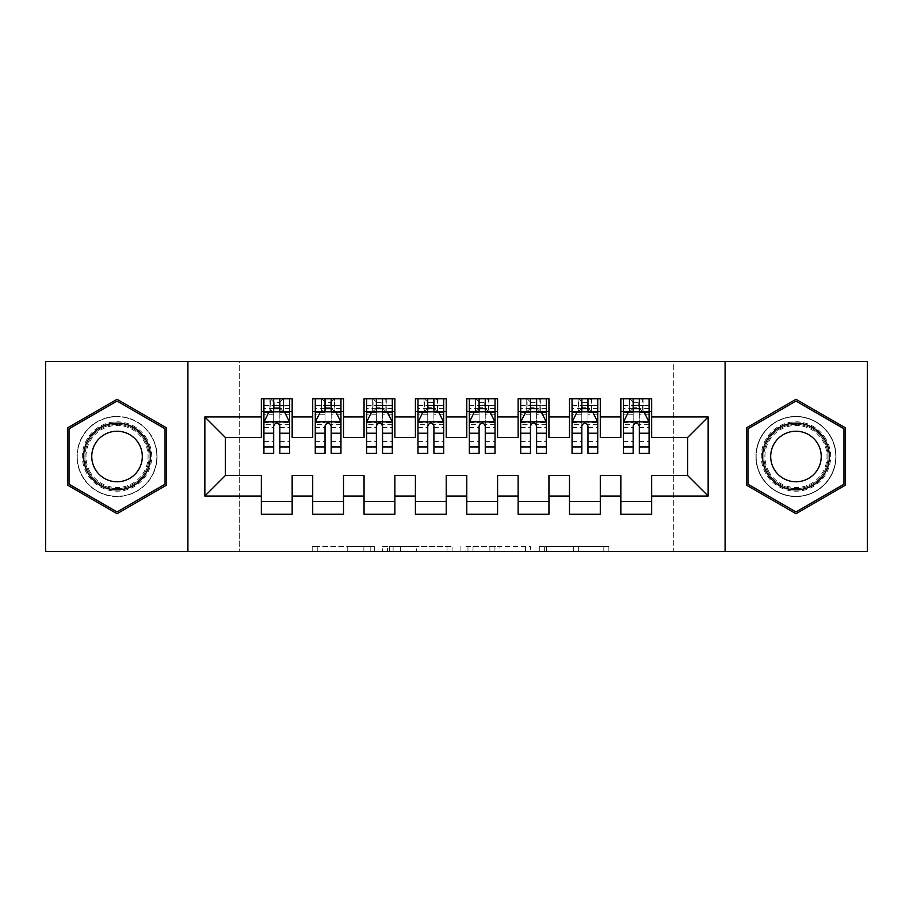<?xml version="1.0" encoding="UTF-8"?>
<svg xmlns="http://www.w3.org/2000/svg" width="913" height="913" viewBox="0 0 913 913"><rect width="100%" height="100%" fill="white"/><g stroke="black" fill="none" stroke-linecap="round" stroke-linejoin="round"><path stroke-width="0.68" stroke-dasharray="4.57 3.42" d="M374.33 551.509L317.245 551.509L374.33 551.509L374.33 546.373L347.739 546.373L347.739 551.509L347.739 546.373L374.33 546.373L374.33 551.509L374.33 546.373L347.739 546.373L347.739 551.509L347.739 546.373L374.33 546.373L317.245 546.373L374.33 546.373M795.965 416.442A40.058 40.058 0 0 0 755.907 456.5A40.058 40.058 0 0 0 795.965 496.558A40.058 40.058 0 0 0 836.023 456.5A40.058 40.058 0 0 0 795.965 416.442A40.058 40.058 0 0 0 755.907 456.5A40.058 40.058 0 0 0 795.965 496.558A40.058 40.058 0 0 0 836.023 456.5A40.058 40.058 0 0 0 795.965 416.442M117.035 496.558A40.058 40.058 0 0 1 76.977 456.5A40.058 40.058 0 0 1 117.035 416.442A40.058 40.058 0 0 0 76.977 456.5A40.058 40.058 0 0 0 117.035 496.558A40.058 40.058 0 0 0 157.093 456.5A40.058 40.058 0 0 0 117.035 416.442A40.058 40.058 0 0 1 157.093 456.5A40.058 40.058 0 0 1 117.035 496.558M603.824 551.509L544.342 551.509L603.824 551.509L603.824 546.373L578.363 546.373L608.868 546.373L608.868 551.509L608.868 546.373L544.342 546.373L608.868 546.373L608.868 551.509L608.868 546.373L603.824 546.373L603.824 551.509M573.33 551.509L546.351 551.509L573.33 551.509L573.33 546.373L578.363 546.373L573.33 546.373L573.33 551.509L573.33 546.373L546.351 546.373L546.351 551.509L546.351 546.373L573.33 546.373L573.33 551.509M539.298 551.509L544.342 551.509L539.298 551.509L539.298 546.373L544.342 546.373L539.298 546.373L539.298 551.509M312.2 551.509L317.245 551.509L312.2 551.509L312.2 546.373L317.245 546.373L312.2 546.373L312.2 551.509M673.737 551.509L239.263 551.509L239.263 361.491L673.737 361.491L673.737 551.509L867.35 551.509L867.35 361.491L673.737 361.491L673.737 551.509M45.65 551.509L239.263 551.509L239.263 361.491L45.65 361.491L45.65 551.509M452.095 551.509L447.05 551.509L452.095 551.509L452.095 546.373L452.095 551.509M387.569 551.509L447.05 551.509L382.524 551.509L387.569 551.509L387.569 546.373L452.095 546.373L382.524 546.373L382.524 551.509L382.524 546.373L387.569 546.373L387.569 551.509M465.95 551.509L530.476 551.509L460.905 551.509L465.95 551.509L465.95 546.373L530.476 546.373L530.476 551.509L530.476 546.373L499.982 546.373L499.982 551.509M600.298 501.442L600.298 514.27L569.484 514.27L569.484 501.442L600.298 501.442L600.298 475.502L620.84 475.502L620.84 501.431M569.484 398.73L600.298 398.73L600.298 411.558L569.484 411.558L569.484 398.73M497.585 501.442L497.585 514.27L466.771 514.27L466.771 501.442L497.585 501.442L497.585 475.502L518.128 475.502L518.128 501.442L548.941 501.442L548.941 475.502L569.484 475.502L569.484 501.442M466.771 398.73L497.585 398.73L497.585 411.558L466.771 411.558L466.771 398.73M394.873 501.442L394.873 514.27L364.059 514.27L364.059 501.442L394.873 501.442L394.873 475.502L415.415 475.502L415.415 501.442L446.229 501.442L446.229 475.502L466.771 475.502L466.771 501.442M364.059 398.73L394.873 398.73L394.873 411.558L364.059 411.558L364.059 398.73M292.16 501.442L292.16 514.281L261.346 514.281L261.346 501.442L292.16 501.442L292.16 475.502L312.703 475.502L312.703 501.442L343.516 501.442L343.516 475.502L364.059 475.502L364.059 501.442M261.346 398.73L292.16 398.73L292.16 411.558L261.346 411.558L261.346 398.73M312.703 398.73L343.516 398.73L343.516 411.558L312.703 411.558L312.703 398.73M343.516 501.442L343.516 514.27L312.703 514.27L312.703 501.442M415.415 398.73L446.229 398.73L446.229 411.558L415.415 411.558L415.415 398.73M446.229 501.442L446.229 514.27L415.415 514.27L415.415 501.442M518.128 398.73L548.941 398.73L548.941 411.558L518.128 411.558L518.128 398.73M548.941 501.442L548.941 514.27L518.128 514.27L518.128 501.442M620.84 398.73L651.654 398.73L651.654 411.558L620.84 411.558L620.84 398.73M620.84 514.27L620.84 501.442L651.654 501.442L651.654 514.27L620.84 514.27M651.654 501.431L651.654 475.502L687.603 475.502L687.603 437.498L651.654 437.498L651.654 411.558M620.84 411.558L620.84 437.498L600.298 437.498L600.298 411.558M569.484 411.558L569.484 437.498L548.941 437.498L548.941 411.558M518.128 411.558L518.128 437.498L497.585 437.498L497.585 411.558M466.771 411.558L466.771 437.498L446.229 437.498L446.229 411.558M415.415 411.558L415.415 437.498L394.873 437.498L394.873 411.558M364.059 411.558L364.059 437.498L343.516 437.498L343.516 411.569M261.346 411.569L261.346 437.498L225.397 437.498L225.397 475.502L261.346 475.502L261.346 501.442M312.703 411.569L312.703 437.498L292.16 437.498L292.16 411.569M623.408 411.558L649.086 411.558M572.052 411.558L597.73 411.558M520.695 411.558L546.373 411.558M469.339 411.558L495.017 411.558M417.983 411.558L443.661 411.558M366.627 411.558L392.305 411.558M325.028 411.569L340.948 411.569L340.948 398.73L325.028 398.73L325.028 405.406L315.27 405.406L315.27 411.569L315.27 398.73L325.028 398.73M273.672 411.569L289.592 411.569L289.592 398.73L273.672 398.73L273.672 405.406L263.914 405.406L263.914 411.569L263.914 398.73L273.672 398.73M187.907 551.509L187.907 361.491M725.093 361.491L725.093 551.509M393.115 551.509L400.419 551.509L393.115 551.509L393.115 546.373L389.577 546.373L389.577 551.509L389.577 546.373L400.419 546.373L393.115 546.373L393.115 551.509M400.419 551.509L416.545 551.509L400.419 551.509L400.419 546.373L416.545 546.373L416.545 551.509L416.545 546.373L400.419 546.373L400.419 551.509M465.95 546.373L494.937 546.373L494.937 551.509L494.937 546.373L489.893 546.373L494.937 546.373L494.937 551.509L494.937 546.373L499.982 546.373M467.97 546.373L467.97 551.509L467.97 546.373M460.905 546.373L460.905 551.509L460.905 546.373M166.588 427.889L117.035 399.278L67.471 427.889L67.471 485.111L117.035 513.722L166.588 485.111L166.588 427.889M746.4 427.889L746.4 485.111L795.965 513.722L845.529 485.111L845.529 427.889L795.965 399.278L746.4 427.889M263.914 422.091L263.914 446.742L263.914 422.091L269.05 411.82L284.457 411.82L289.592 422.091L289.592 446.742L289.592 422.091M263.914 453.419L263.914 405.406L289.592 405.406L289.592 411.569L279.834 411.569M289.592 453.419L289.592 405.406L279.834 405.406L279.834 398.73M273.672 453.419L273.672 424.682L263.914 424.682M263.914 422.89L273.672 422.89L273.672 446.742L273.672 425.949C275.726 422.057 277.78 422.057 279.834 425.949L279.834 446.742L279.834 422.89L289.592 422.89M263.914 411.569L283.167 411.569L283.167 398.73L289.592 398.73M283.544 398.73L283.544 411.569L283.167 398.73L270.328 398.73L270.328 411.569L269.963 398.73L269.963 411.569M263.914 398.73L269.963 398.73M273.672 405.406L273.672 424.682M289.592 424.682L279.834 424.682L279.834 405.406M273.672 422.89L273.672 411.82M279.834 411.82L279.834 422.89M279.834 424.682L279.834 453.419M283.544 411.569L289.592 411.569M274.185 407.712L274.185 402.576L279.321 402.576L279.321 407.712L274.185 407.712L270.328 411.569M283.167 411.558L279.321 407.712M274.185 402.576L270.328 398.73M283.167 398.73L279.321 402.576M315.27 422.091L315.27 446.742L315.27 422.091L320.406 411.82L335.813 411.82L340.948 422.091L340.948 446.742L340.948 422.091M315.27 453.419L315.27 405.406L340.948 405.406L340.948 411.569L331.191 411.569M340.948 453.419L340.948 405.406L331.191 405.406L331.191 398.73M325.028 453.419L325.028 424.682L315.27 424.682M315.27 422.89L325.028 422.89L325.028 446.742L325.028 425.949C327.082 422.057 329.137 422.057 331.191 425.949L331.191 446.742L331.191 422.89L340.948 422.89M315.27 411.569L334.523 411.569L334.523 398.73L340.948 398.73M334.9 398.73L334.9 411.569L334.523 398.73L321.684 398.73L321.684 411.569L321.319 398.73L321.319 411.569M315.27 398.73L321.319 398.73M325.028 405.406L325.028 424.682M340.948 424.682L331.191 424.682L331.191 405.406M325.028 422.89L325.028 411.82M331.191 411.82L331.191 422.89M331.191 424.682L331.191 453.419M334.9 411.569L340.948 411.569M325.542 407.712L325.542 402.576L330.677 402.576L330.677 407.712L325.542 407.712L321.684 411.569M334.523 411.558L330.677 407.712M325.542 402.576L321.684 398.73M334.523 398.73L330.677 402.576M376.384 411.569L366.627 411.569L366.627 405.406L376.384 405.406L376.384 398.73L392.305 398.73L392.305 411.569L382.547 411.569M366.627 422.091L366.627 446.742L366.627 422.091L371.762 411.82L387.169 411.82L392.305 422.091L392.305 446.742L392.305 422.091M366.627 398.73L372.675 398.73L372.675 411.569L366.627 411.569L366.627 398.73L376.384 398.73M366.627 453.419L366.627 405.406L392.305 405.406L392.305 411.569L385.879 411.569L385.879 398.73L392.305 398.73M392.305 453.419L392.305 405.406L382.547 405.406L382.547 398.73M376.384 453.419L376.384 424.682L366.627 424.682M366.627 422.89L376.384 422.89L376.384 446.742L376.384 425.949C378.439 422.057 380.493 422.057 382.547 425.949L382.547 446.742L382.547 422.89L392.305 422.89M385.879 398.73L373.04 398.73L373.04 411.569L385.879 411.569L385.879 398.73L382.033 402.576L382.033 407.712L376.898 407.712L376.898 402.576L382.033 402.576M372.675 398.73L372.675 411.569M376.384 405.406L376.384 424.682M392.305 424.682L382.547 424.682L382.547 405.406M376.384 422.89L376.384 411.82M382.547 411.82L382.547 422.89M382.547 424.682L382.547 453.419M385.879 411.558L382.033 407.712M376.898 407.712L373.04 411.569M376.898 402.576L373.04 398.73M147.061 439.164A34.671 34.671 0 0 0 99.7 426.474A34.671 34.671 0 0 0 87.009 473.836A34.671 34.671 0 0 0 134.371 486.526A34.671 34.671 0 0 0 147.061 439.164M89.234 472.546A32.092 32.092 0 0 1 100.989 428.699A32.092 32.092 0 0 1 144.836 440.454A32.092 32.092 0 0 0 100.989 428.699A32.092 32.092 0 0 0 89.234 472.546A32.092 32.092 0 0 0 133.081 484.301A32.092 32.092 0 0 0 144.836 440.454A32.092 32.092 0 0 1 133.081 484.301A32.092 32.092 0 0 1 89.234 472.546A32.092 32.092 0 0 0 133.081 484.301A32.092 32.092 0 0 0 144.836 440.454M138.924 443.866A25.279 25.279 0 0 0 104.402 434.611A25.279 25.279 0 0 0 95.146 469.134A25.279 25.279 0 0 0 129.669 478.389A25.279 25.279 0 0 0 138.924 443.866M151.501 436.597A39.807 39.807 0 0 1 136.939 490.966A39.807 39.807 0 0 1 82.569 476.403A39.807 39.807 0 0 1 97.132 422.034A39.807 39.807 0 0 1 151.501 436.597A39.807 39.807 0 0 1 136.939 490.966A39.807 39.807 0 0 1 82.569 476.403A39.807 39.807 0 0 1 97.132 422.034A39.807 39.807 0 0 1 151.501 436.597M165.048 484.221L117.035 511.942L69.023 484.221L69.023 428.779L117.035 401.058L165.048 428.779L165.059 484.221M825.991 439.164A34.671 34.671 0 0 0 778.629 426.474A34.671 34.671 0 0 0 765.939 473.836A34.671 34.671 0 0 0 813.3 486.526A34.671 34.671 0 0 0 825.991 439.164M768.164 472.546A32.092 32.092 0 0 1 779.919 428.699A32.092 32.092 0 0 1 823.766 440.454A32.092 32.092 0 0 0 779.919 428.699A32.092 32.092 0 0 0 768.164 472.546A32.092 32.092 0 0 0 812.011 484.301A32.092 32.092 0 0 0 823.766 440.454A32.092 32.092 0 0 1 812.011 484.301A32.092 32.092 0 0 1 768.164 472.546A32.092 32.092 0 0 0 812.011 484.301A32.092 32.092 0 0 0 823.766 440.454M817.854 443.866A25.279 25.279 0 0 0 783.331 434.611A25.279 25.279 0 0 0 774.076 469.134A25.279 25.279 0 0 0 808.598 478.389A25.279 25.279 0 0 0 817.854 443.866M830.431 436.597A39.807 39.807 0 0 1 815.868 490.966A39.807 39.807 0 0 1 761.499 476.403A39.807 39.807 0 0 1 776.061 422.034A39.807 39.807 0 0 1 830.431 436.597A39.807 39.807 0 0 1 815.868 490.966A39.807 39.807 0 0 1 761.499 476.403A39.807 39.807 0 0 1 776.061 422.034A39.807 39.807 0 0 1 830.431 436.597M843.989 484.221L795.965 511.942L747.952 484.221L747.952 428.779L795.965 401.058L843.989 428.779M843.977 428.779L843.977 484.221M427.741 411.569L417.983 411.569L417.983 405.406L427.741 405.406L427.741 398.73L443.661 398.73L443.661 411.569L433.903 411.569M417.983 422.091L417.983 446.742L417.983 422.091L423.118 411.82L438.525 411.82L443.661 422.091L443.661 446.742L443.661 422.091M417.983 398.73L424.031 398.73L424.031 411.569L417.983 411.569L417.983 398.73L427.741 398.73M417.983 453.419L417.983 405.406L443.661 405.406L443.661 411.569L437.236 411.569L437.236 398.73L443.661 398.73M443.661 453.419L443.661 405.406L433.903 405.406L433.903 398.73M427.741 453.419L427.741 424.682L417.983 424.682M417.983 422.89L427.741 422.89L427.741 446.742L427.741 425.949C429.795 422.057 431.849 422.057 433.903 425.949L433.903 446.742L433.903 422.89L443.661 422.89M437.236 398.73L424.397 398.73L424.397 411.569L437.236 411.569L437.236 398.73L433.39 402.576L433.39 407.712L428.254 407.712L428.254 402.576L433.39 402.576M424.031 398.73L424.031 411.569M427.741 405.406L427.741 424.682M443.661 424.682L433.903 424.682L433.903 405.406M427.741 422.89L427.741 411.82M433.903 411.82L433.903 422.89M433.903 424.682L433.903 453.419M437.236 411.558L433.39 407.712M428.254 407.712L424.397 411.569M428.254 402.576L424.397 398.73M479.097 411.569L469.339 411.569L469.339 405.406L479.097 405.406L479.097 398.73L495.017 398.73L495.017 411.569L485.26 411.569M469.339 422.091L469.339 446.742L469.339 422.091L474.475 411.82L489.882 411.82L495.017 422.091L495.017 446.742L495.017 422.091M469.339 398.73L475.388 398.73L475.388 411.569L469.339 411.569L469.339 398.73L479.097 398.73M469.339 453.419L469.339 405.406L495.017 405.406L495.017 411.569L488.592 411.569L488.592 398.73L495.017 398.73M495.017 453.419L495.017 405.406L485.26 405.406L485.26 398.73M479.097 453.419L479.097 424.682L469.339 424.682M469.339 422.89L479.097 422.89L479.097 446.742L479.097 425.949C481.151 422.057 483.205 422.057 485.26 425.949L485.26 446.742L485.26 422.89L495.017 422.89M488.592 398.73L475.753 398.73L475.753 411.569L488.592 411.569L488.592 398.73L484.746 402.576L484.746 407.712L479.61 407.712L479.61 402.576L484.746 402.576M475.388 398.73L475.388 411.569M479.097 405.406L479.097 424.682M495.017 424.682L485.26 424.682L485.26 405.406M479.097 422.89L479.097 411.82M485.26 411.82L485.26 422.89M485.26 424.682L485.26 453.419M488.592 411.558L484.746 407.712M479.61 407.712L475.753 411.569M479.61 402.576L475.753 398.73M530.453 411.569L520.695 411.569L520.695 405.406L530.453 405.406L530.453 398.73L546.373 398.73L546.373 411.569L536.616 411.569M520.695 422.091L520.695 446.742L520.695 422.091L525.831 411.82L541.238 411.82L546.373 422.091L546.373 446.742L546.373 422.091M520.695 398.73L526.744 398.73L526.744 411.569L520.695 411.569L520.695 398.73L530.453 398.73M520.695 453.419L520.695 405.406L546.373 405.406L546.373 411.569L539.948 411.569L539.948 398.73L546.373 398.73M546.373 453.419L546.373 405.406L536.616 405.406L536.616 398.73M530.453 453.419L530.453 424.682L520.695 424.682M520.695 422.89L530.453 422.89L530.453 446.742L530.453 425.949C532.507 422.057 534.562 422.057 536.616 425.949L536.616 446.742L536.616 422.89L546.373 422.89M539.948 398.73L527.109 398.73L527.109 411.569L539.948 411.569L539.948 398.73L536.102 402.576L536.102 407.712L530.967 407.712L530.967 402.576L536.102 402.576M526.744 398.73L526.744 411.569M530.453 405.406L530.453 424.682M546.373 424.682L536.616 424.682L536.616 405.406M530.453 422.89L530.453 411.82M536.616 411.82L536.616 422.89M536.616 424.682L536.616 453.419M539.948 411.558L536.102 407.712M530.967 407.712L527.109 411.569M530.967 402.576L527.109 398.73M581.809 411.569L572.052 411.569L572.052 405.406L581.809 405.406L581.809 398.73L597.73 398.73L597.73 411.569L587.972 411.569M572.052 422.091L572.052 446.742L572.052 422.091L577.187 411.82L592.594 411.82L597.73 422.091L597.73 446.742L597.73 422.091M572.052 398.73L578.1 398.73L578.1 411.569L572.052 411.569L572.052 398.73L581.809 398.73M572.052 453.419L572.052 405.406L597.73 405.406L597.73 411.569L591.304 411.569L591.304 398.73L597.73 398.73M597.73 453.419L597.73 405.406L587.972 405.406L587.972 398.73M581.809 453.419L581.809 424.682L572.052 424.682M572.052 422.89L581.809 422.89L581.809 446.742L581.809 425.949C583.864 422.057 585.918 422.057 587.972 425.949L587.972 446.742L587.972 422.89L597.73 422.89M591.304 398.73L578.465 398.73L578.465 411.569L591.304 411.569L591.304 398.73L587.458 402.576L587.458 407.712L582.323 407.712L582.323 402.576L587.458 402.576M578.1 398.73L578.1 411.569M581.809 405.406L581.809 424.682M597.73 424.682L587.972 424.682L587.972 405.406M581.809 422.89L581.809 411.82M587.972 411.82L587.972 422.89M587.972 424.682L587.972 453.419M591.304 411.558L587.458 407.712M582.323 407.712L578.465 411.569M582.323 402.576L578.465 398.73M633.165 411.569L623.408 411.569L623.408 405.406L633.165 405.406L633.165 398.73L649.086 398.73L649.086 411.569L639.328 411.569M623.408 422.091L623.408 446.742L623.408 422.091L628.543 411.82L643.95 411.82L649.086 422.091L649.086 446.742L649.086 422.091M623.408 398.73L629.456 398.73L629.456 411.569L623.408 411.569L623.408 398.73L633.165 398.73M623.408 453.419L623.408 405.406L649.086 405.406L649.086 411.569L642.661 411.569L642.661 398.73L649.086 398.73M649.086 453.419L649.086 405.406L639.328 405.406L639.328 398.73M633.165 453.419L633.165 424.682L623.408 424.682M623.408 422.89L633.165 422.89L633.165 446.742L633.165 425.949C635.22 422.057 637.274 422.057 639.328 425.949L639.328 446.742L639.328 422.89L649.086 422.89M642.661 398.73L629.822 398.73L629.822 411.569L642.661 411.569L642.661 398.73L638.815 402.576L638.815 407.712L633.679 407.712L633.679 402.576L638.815 402.576M629.456 398.73L629.456 411.569M633.165 405.406L633.165 424.682M649.086 424.682L639.328 424.682L639.328 405.406M633.165 422.89L633.165 411.82M639.328 411.82L639.328 422.89M639.328 424.682L639.328 453.419M642.661 411.558L638.815 407.712M633.679 407.712L629.822 411.569M633.679 402.576L629.822 398.73M370.804 546.373L370.804 551.509L370.804 546.373M363.876 546.373L363.876 551.509L363.876 546.373M317.245 546.373L317.245 551.509L317.245 546.373M447.05 546.373L447.05 551.509L447.05 546.373M525.432 546.373L525.432 551.509L525.432 546.373M489.893 546.373L489.893 551.509L489.893 546.373M473.014 546.373L473.014 551.509L473.014 546.373M578.363 546.373L578.363 551.509L578.363 546.373M544.342 546.373L544.342 551.509L544.342 546.373M264.04 421.84L289.467 421.84M263.914 441.401L273.672 441.401M273.672 414.228L263.914 414.228M289.592 414.228L279.834 414.228M268.742 412.436L273.672 412.436M279.834 412.436L284.765 412.436M279.834 441.401L289.592 441.401M263.914 427.626L273.672 427.626M279.834 427.626L289.592 427.626M289.592 408.67L279.834 408.67M273.672 408.67L263.914 408.67M315.396 421.84L340.823 421.84M315.27 441.401L325.028 441.401M325.028 414.228L315.27 414.228M340.948 414.228L331.191 414.228M320.098 412.436L325.028 412.436M331.191 412.436L336.121 412.436M331.191 441.401L340.948 441.401M315.27 427.626L325.028 427.626M331.191 427.626L340.948 427.626M340.948 408.67L331.191 408.67M325.028 408.67L315.27 408.67M366.752 421.84L392.179 421.84M366.627 441.401L376.384 441.401M376.384 414.228L366.627 414.228M392.305 414.228L382.547 414.228M371.454 412.436L376.384 412.436M382.547 412.436L387.477 412.436M382.547 441.401L392.305 441.401M366.627 427.626L376.384 427.626M382.547 427.626L392.305 427.626M392.305 408.67L382.547 408.67M376.384 408.67L366.627 408.67M386.256 398.73L386.256 411.569M90.147 472.021A31.042 31.042 0 0 1 101.514 429.612A31.042 31.042 0 0 1 143.923 440.979A31.042 31.042 0 0 1 132.556 483.388A31.042 31.042 0 0 1 90.147 472.021M769.077 472.021A31.042 31.042 0 0 1 780.444 429.612A31.042 31.042 0 0 1 822.853 440.979A31.042 31.042 0 0 1 811.486 483.388A31.042 31.042 0 0 1 769.077 472.021M418.108 421.84L443.535 421.84M417.983 441.401L427.741 441.401M427.741 414.228L417.983 414.228M443.661 414.228L433.903 414.228M422.81 412.436L427.741 412.436M433.903 412.436L438.833 412.436M433.903 441.401L443.661 441.401M417.983 427.626L427.741 427.626M433.903 427.626L443.661 427.626M443.661 408.67L433.903 408.67M427.741 408.67L417.983 408.67M437.612 398.73L437.612 411.569M469.465 421.84L494.892 421.84M469.339 441.401L479.097 441.401M479.097 414.228L469.339 414.228M495.017 414.228L485.26 414.228M474.167 412.436L479.097 412.436M485.26 412.436L490.19 412.436M485.26 441.401L495.017 441.401M469.339 427.626L479.097 427.626M485.26 427.626L495.017 427.626M495.017 408.67L485.26 408.67M479.097 408.67L469.339 408.67M488.969 398.73L488.969 411.569M520.821 421.84L546.248 421.84M520.695 441.401L530.453 441.401M530.453 414.228L520.695 414.228M546.373 414.228L536.616 414.228M525.523 412.436L530.453 412.436M536.616 412.436L541.546 412.436M536.616 441.401L546.373 441.401M520.695 427.626L530.453 427.626M536.616 427.626L546.373 427.626M546.373 408.67L536.616 408.67M530.453 408.67L520.695 408.67M540.325 398.73L540.325 411.569M572.177 421.84L597.604 421.84M572.052 441.401L581.809 441.401M581.809 414.228L572.052 414.228M597.73 414.228L587.972 414.228M576.879 412.436L581.809 412.436M587.972 412.436L592.902 412.436M587.972 441.401L597.73 441.401M572.052 427.626L581.809 427.626M587.972 427.626L597.73 427.626M597.73 408.67L587.972 408.67M581.809 408.67L572.052 408.67M591.681 398.73L591.681 411.569M623.533 421.84L648.96 421.84M623.408 441.401L633.165 441.401M633.165 414.228L623.408 414.228M649.086 414.228L639.328 414.228M628.235 412.436L633.165 412.436M639.328 412.436L644.258 412.436M639.328 441.401L649.086 441.401M623.408 427.626L633.165 427.626M639.328 427.626L649.086 427.626M649.086 408.67L639.328 408.67M633.165 408.67L623.408 408.67M643.037 398.73L643.037 411.569M263.914 446.742L273.672 446.742M279.834 446.742L289.592 446.742M315.27 446.742L325.028 446.742M331.191 446.742L340.948 446.742M366.627 446.742L376.384 446.742M382.547 446.742L392.305 446.742M417.983 446.742L427.741 446.742M433.903 446.742L443.661 446.742M469.339 446.742L479.097 446.742M485.26 446.742L495.017 446.742M520.695 446.742L530.453 446.742M536.616 446.742L546.373 446.742M572.052 446.742L581.809 446.742M587.972 446.742L597.73 446.742M623.408 446.742L633.165 446.742M639.328 446.742L649.086 446.742"/><path stroke-width="1.37" d="M725.093 551.509L867.35 551.509L867.35 361.491L725.093 361.491L725.093 551.509L187.907 551.509L187.907 361.491L45.65 361.491L45.65 551.509L187.907 551.509M725.093 361.491L187.907 361.491M204.854 496.044L204.854 416.956L261.346 416.956L261.346 437.498L225.397 437.498L225.397 475.502L204.854 496.044L261.346 496.044L261.346 514.281L292.16 514.281L292.16 496.044L312.703 496.044L312.703 514.27L343.516 514.27L343.516 496.044L364.059 496.044L364.059 514.27L394.873 514.27L394.873 496.044L415.415 496.044L415.415 514.27L446.229 514.27L446.229 496.044L466.771 496.044L466.771 514.27L497.585 514.27L497.585 496.044L518.128 496.044L518.128 514.27L548.941 514.27L548.941 496.044L569.484 496.044L569.484 514.27L600.298 514.27L600.298 496.044L620.84 496.044L620.84 514.27L651.654 514.27L651.654 475.502L687.603 475.502L687.603 437.498L651.654 437.498L651.654 416.956L708.146 416.956L708.146 496.044L651.654 496.044M651.654 416.956L651.654 398.73L620.84 398.73L620.84 416.956L600.298 416.956L600.298 398.73L569.484 398.73L569.484 416.956L548.941 416.956L548.941 398.73L518.128 398.73L518.128 416.956L497.585 416.956L497.585 398.73L466.771 398.73L466.771 416.956L446.229 416.956L446.229 398.73L415.415 398.73L415.415 416.956L394.873 416.956L394.873 398.73L364.059 398.73L364.059 416.956L343.516 416.956L343.516 398.73L312.703 398.73L312.703 416.956L292.16 416.956L292.16 398.73L261.346 398.73L261.346 416.956M600.298 496.044L600.298 475.502L620.84 475.502L620.84 496.044M708.146 416.956L687.603 437.498M548.941 496.044L548.941 475.502L569.484 475.502L569.484 496.044M620.84 416.956L620.84 437.498L600.298 437.498L600.298 416.956M497.585 496.044L497.585 475.502L518.128 475.502L518.128 496.044M569.484 416.956L569.484 437.498L548.941 437.498L548.941 416.956M446.229 496.044L446.229 475.502L466.771 475.502L466.771 496.044M518.128 416.956L518.128 437.498L497.585 437.498L497.585 416.956M394.873 496.044L394.873 475.502L415.415 475.502L415.415 496.044M466.771 416.956L466.771 437.498L446.229 437.498L446.229 416.956M343.516 496.044L343.516 475.502L364.059 475.502L364.059 496.044M415.415 416.956L415.415 437.498L394.873 437.498L394.873 416.956M292.16 496.044L292.16 475.502L312.703 475.502L312.703 496.044M364.059 416.956L364.059 437.498L343.516 437.498L343.516 416.956M225.397 475.502L261.346 475.502L261.346 496.044M312.703 416.956L312.703 437.498L292.16 437.498L292.16 416.956M620.84 411.558L623.408 411.558M649.086 411.558L651.654 411.558M569.484 411.558L572.052 411.558M597.73 411.558L600.298 411.558M518.128 411.558L520.695 411.558M546.373 411.558L548.941 411.558M466.771 411.558L469.339 411.558M495.017 411.558L497.585 411.558M415.415 411.558L417.983 411.558M443.661 411.558L446.229 411.558M364.059 411.558L366.627 411.558M392.305 411.558L394.873 411.558M312.703 411.569L315.27 411.569M340.948 411.569L343.516 411.569M261.346 411.569L263.914 411.569M289.592 411.569L292.16 411.569M261.346 501.442L292.16 501.442M312.703 501.442L343.516 501.442M364.059 501.442L394.873 501.442M415.415 501.442L446.229 501.442M466.771 501.442L497.585 501.442M518.128 501.442L548.941 501.442M569.484 501.442L600.298 501.442M620.84 501.431L651.654 501.431M204.854 416.956L225.397 437.498M687.603 475.502L708.146 496.044M166.588 427.889L117.035 399.278L67.471 427.889L67.471 485.111L117.035 513.722L166.588 485.111L166.588 427.889M746.4 427.889L746.4 485.111L795.965 513.722L845.529 485.111L845.529 427.889L795.965 399.278L746.4 427.889M279.834 405.406L273.672 405.406M289.592 446.982L279.834 446.982L279.834 453.419L289.592 453.419L289.592 422.091L284.457 411.82L269.05 411.82L263.914 422.091L263.914 453.419L273.672 453.419L273.672 446.982L263.914 446.982M263.914 422.091L263.914 398.73M289.592 422.091L289.592 398.73M273.672 411.82L273.672 398.73M279.834 398.73L279.834 411.82M279.834 446.982L279.834 425.949C277.78 421.989 275.726 421.989 273.672 425.949L273.672 446.982M279.834 411.569L273.672 411.569M331.191 405.406L325.028 405.406M340.948 446.982L331.191 446.982L331.191 453.419L340.948 453.419L340.948 422.091L335.813 411.82L320.406 411.82L315.27 422.091L315.27 453.419L325.028 453.419L325.028 446.982L315.27 446.982M315.27 422.091L315.27 398.73M340.948 422.091L340.948 398.73M325.028 411.82L325.028 398.73M331.191 398.73L331.191 411.82M331.191 446.982L331.191 425.949C329.137 421.989 327.082 421.989 325.028 425.949L325.028 446.982M331.191 411.569L325.028 411.569M382.547 405.406L376.384 405.406M392.305 446.982L382.547 446.982L382.547 453.419L392.305 453.419L392.305 422.091L387.169 411.82L371.762 411.82L366.627 422.091L366.627 453.419L376.384 453.419L376.384 446.982L366.627 446.982M366.627 422.091L366.627 398.73M392.305 422.091L392.305 398.73M376.384 411.82L376.384 398.73M382.547 398.73L382.547 411.82M382.547 446.982L382.547 425.949C380.493 421.989 378.439 421.989 376.384 425.949L376.384 446.982M382.547 411.569L376.384 411.569M145.943 439.804A33.382 33.382 0 0 0 100.35 427.592A33.382 33.382 0 0 0 88.127 473.185A33.382 33.382 0 0 0 133.732 485.408A33.382 33.382 0 0 0 145.943 439.804M138.924 443.866A25.279 25.279 0 0 0 104.402 434.611A25.279 25.279 0 0 0 95.146 469.134A25.279 25.279 0 0 0 129.669 478.389A25.279 25.279 0 0 0 138.924 443.866M165.048 484.221L117.035 511.942L69.023 484.221L69.023 428.779L117.035 401.058L165.048 428.779L165.059 484.221M824.873 439.804A33.382 33.382 0 0 0 779.28 427.592A33.382 33.382 0 0 0 767.057 473.185A33.382 33.382 0 0 0 812.661 485.408A33.382 33.382 0 0 0 824.873 439.804M817.854 443.866A25.279 25.279 0 0 0 783.331 434.611A25.279 25.279 0 0 0 774.076 469.134A25.279 25.279 0 0 0 808.598 478.389A25.279 25.279 0 0 0 817.854 443.866M843.989 484.221L795.965 511.942L747.952 484.221L747.952 428.779L795.965 401.058L843.989 428.779M843.977 428.779L843.977 484.221M433.903 405.406L427.741 405.406M443.661 446.982L433.903 446.982L433.903 453.419L443.661 453.419L443.661 422.091L438.525 411.82L423.118 411.82L417.983 422.091L417.983 453.419L427.741 453.419L427.741 446.982L417.983 446.982M417.983 422.091L417.983 398.73M443.661 422.091L443.661 398.73M427.741 411.82L427.741 398.73M433.903 398.73L433.903 411.82M433.903 446.982L433.903 425.949C431.849 421.989 429.795 421.989 427.741 425.949L427.741 446.982M433.903 411.569L427.741 411.569M485.26 405.406L479.097 405.406M495.017 446.982L485.26 446.982L485.26 453.419L495.017 453.419L495.017 422.091L489.882 411.82L474.475 411.82L469.339 422.091L469.339 453.419L479.097 453.419L479.097 446.982L469.339 446.982M469.339 422.091L469.339 398.73M495.017 422.091L495.017 398.73M479.097 411.82L479.097 398.73M485.26 398.73L485.26 411.82M485.26 446.982L485.26 425.949C483.205 421.989 481.151 421.989 479.097 425.949L479.097 446.982M485.26 411.569L479.097 411.569M536.616 405.406L530.453 405.406M546.373 446.982L536.616 446.982L536.616 453.419L546.373 453.419L546.373 422.091L541.238 411.82L525.831 411.82L520.695 422.091L520.695 453.419L530.453 453.419L530.453 446.982L520.695 446.982M520.695 422.091L520.695 398.73M546.373 422.091L546.373 398.73M530.453 411.82L530.453 398.73M536.616 398.73L536.616 411.82M536.616 446.982L536.616 425.949C534.562 421.989 532.507 421.989 530.453 425.949L530.453 446.982M536.616 411.569L530.453 411.569M587.972 405.406L581.809 405.406M597.73 446.982L587.972 446.982L587.972 453.419L597.73 453.419L597.73 422.091L592.594 411.82L577.187 411.82L572.052 422.091L572.052 453.419L581.809 453.419L581.809 446.982L572.052 446.982M572.052 422.091L572.052 398.73M597.73 422.091L597.73 398.73M581.809 411.82L581.809 398.73M587.972 398.73L587.972 411.82M587.972 446.982L587.972 425.949C585.918 421.989 583.864 421.989 581.809 425.949L581.809 446.982M587.972 411.569L581.809 411.569M639.328 405.406L633.165 405.406M649.086 446.982L639.328 446.982L639.328 453.419L649.086 453.419L649.086 422.091L643.95 411.82L628.543 411.82L623.408 422.091L623.408 453.419L633.165 453.419L633.165 446.982L623.408 446.982M623.408 422.091L623.408 398.73M649.086 422.091L649.086 398.73M633.165 411.82L633.165 398.73M639.328 398.73L639.328 411.82M639.328 446.982L639.328 425.949C637.274 421.989 635.22 421.989 633.165 425.949L633.165 446.982M639.328 411.569L633.165 411.569M289.467 421.84L264.04 421.84M263.914 412.436L268.742 412.436M284.765 412.436L289.592 412.436M273.672 433.219L263.914 433.219M289.592 433.219L279.834 433.219M279.834 408.67L273.672 408.67M340.823 421.84L315.396 421.84M315.27 412.436L320.098 412.436M336.121 412.436L340.948 412.436M325.028 433.219L315.27 433.219M340.948 433.219L331.191 433.219M331.191 408.67L325.028 408.67M392.179 421.84L366.752 421.84M366.627 412.436L371.454 412.436M387.477 412.436L392.305 412.436M376.384 433.219L366.627 433.219M392.305 433.219L382.547 433.219M382.547 408.67L376.384 408.67M443.535 421.84L418.108 421.84M417.983 412.436L422.81 412.436M438.833 412.436L443.661 412.436M427.741 433.219L417.983 433.219M443.661 433.219L433.903 433.219M433.903 408.67L427.741 408.67M494.892 421.84L469.465 421.84M469.339 412.436L474.167 412.436M490.19 412.436L495.017 412.436M479.097 433.219L469.339 433.219M495.017 433.219L485.26 433.219M485.26 408.67L479.097 408.67M546.248 421.84L520.821 421.84M520.695 412.436L525.523 412.436M541.546 412.436L546.373 412.436M530.453 433.219L520.695 433.219M546.373 433.219L536.616 433.219M536.616 408.67L530.453 408.67M597.604 421.84L572.177 421.84M572.052 412.436L576.879 412.436M592.902 412.436L597.73 412.436M581.809 433.219L572.052 433.219M597.73 433.219L587.972 433.219M587.972 408.67L581.809 408.67M648.96 421.84L623.533 421.84M623.408 412.436L628.235 412.436M644.258 412.436L649.086 412.436M633.165 433.219L623.408 433.219M649.086 433.219L639.328 433.219M639.328 408.67L633.165 408.67"/></g></svg>
